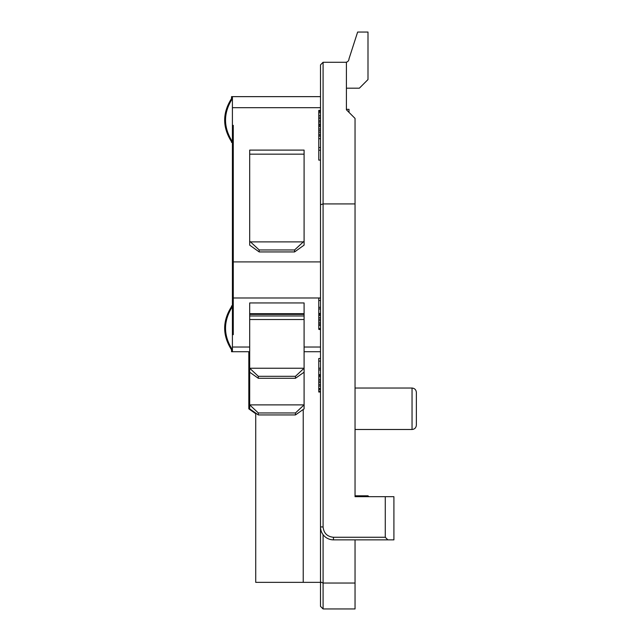 <?xml version="1.0" encoding="UTF-8"?>
<svg xmlns="http://www.w3.org/2000/svg" width="641" height="641" viewBox="0 0 641 641"><rect width="100%" height="100%" fill="white"/><g stroke="black" fill="none" stroke-linecap="round" stroke-linejoin="round"><path stroke-width="0.96" d="M303.225 409.463L303.225 582.357L320.5 582.357L320.5 583.038M320.5 412.908L320.5 606.362L323.088 608.95L320.5 606.362M320.5 581.972L323.088 583.038L323.088 534.682M320.5 204.743L323.088 203.926L323.088 62.273L320.5 64.869L320.5 526.902A12.956 12.956 0 0 0 333.456 539.858L387.861 539.858L385.273 537.27L385.273 496.679L355.042 496.679L355.042 412.908M320.5 391.178L318.769 391.178L318.769 392.012L320.5 392.012M320.5 358.503L318.769 358.503L318.769 374.64L320.5 374.64M318.769 374.64L320.5 374.889M318.769 374.889L318.769 375.586L320.5 375.586M318.769 375.586L318.769 376.788L320.5 376.788M318.769 376.788L318.769 379.36L320.5 379.36M318.769 379.36L318.769 381.01L320.5 381.01M318.769 381.01L318.769 382.605L320.5 382.605M318.769 382.605L318.769 384.64L320.5 384.64M318.769 384.64L318.769 386.042L320.5 386.042M318.769 386.042L318.769 388.518L320.5 388.518M318.769 388.518L318.769 389.44L320.5 389.44L318.769 389.464L318.769 391.178M318.769 361.075L320.5 361.075M318.769 368.214L320.5 368.214M318.769 369.929L320.5 369.929M320.5 315.492L318.769 315.492L318.769 317.68L320.5 317.68M318.769 317.68L318.769 319.25L320.5 319.25M318.769 319.25L318.769 320.764L320.5 320.764M318.769 320.764L318.769 322.695L320.5 322.695M318.769 322.695L318.769 324.09L320.5 324.09M318.769 324.09L318.769 325.412L320.5 325.412M318.769 325.412L318.769 328.577L320.5 328.577M318.769 328.577L318.769 329.354L320.5 329.354M318.769 329.354L320.5 329.65M320.5 298.049L318.769 298.049L318.769 313.425L320.5 313.425M318.769 313.425L320.5 313.673M318.769 313.673L318.769 314.346L320.5 314.346M318.769 314.346L318.769 315.492M318.769 300.501L320.5 300.501M318.769 307.319L320.5 307.319M318.769 308.954L320.5 308.954M320.5 126.622L318.769 126.622L318.769 136.052L320.5 136.052M318.769 136.052L318.769 138.704L320.5 138.704M318.769 138.704L318.769 147.55L320.5 147.55M318.769 147.55L318.769 150.202L320.5 150.202M318.769 150.202L318.769 160.106L320.5 160.106M318.769 128.977L320.5 128.977M318.769 130.66L320.5 130.66M318.769 132.262L320.5 132.262M318.769 134.281L320.5 134.281M318.769 135.716L320.5 135.716M320.5 110.412L318.769 110.412L318.769 124.266L320.5 124.266M318.769 124.266L320.5 124.602M318.769 124.602L318.769 125.356L320.5 125.356M318.769 125.356L318.769 126.622M318.769 110.741L320.5 110.741M318.769 111.502L320.5 111.502M318.769 112.768L320.5 112.768M318.769 115.42L320.5 115.42M318.769 117.103L320.5 117.103M318.769 118.705L320.5 118.705M318.769 120.724L320.5 120.724M318.769 122.07L320.5 122.07M318.769 124.058L320.5 124.058M355.042 496.679L355.042 118.409L346.412 109.779L346.412 62.273L323.088 62.273L320.5 64.869M355.042 203.926L323.088 203.926L323.088 526.902C323.737 533.168 327.19 536.621 333.456 537.27L385.273 537.27M380.954 496.679L368.863 496.679L367.998 495.813L355.042 495.813M355.042 583.038L355.042 608.95L323.088 608.95L323.088 583.038L355.042 583.038L355.042 539.858M346.412 75.229L346.412 109.347L348.135 109.347M346.412 88.186L359.361 88.186L367.998 79.548L367.998 32.05L357.638 32.05L349 58.82A3.453 3.453 0 0 1 345.547 62.273M387.861 539.858L393.911 539.858L393.911 496.679L385.273 496.679M367.998 496.679L367.998 495.813M386.996 539.858L393.911 539.858M231.545 99.812L231.545 96.639L320.5 96.639L232.411 96.639L232.411 351.717L231.545 351.717L231.545 348.536M232.411 305.909L231.545 305.909L231.545 307.888M231.545 140.467L231.545 142.438L232.411 142.438M249.686 408.854L249.686 404.896L258.323 412.956L295.453 412.956L304.09 404.896L304.09 372.205L295.453 378.286L258.323 378.286L249.686 372.205L249.686 404.896L304.09 404.896L304.09 408.854L295.453 414.943L258.323 414.943L249.686 408.854L248.82 408.854L248.82 351.717M248.82 408.854L255.727 413.725M320.5 582.357L320.5 526.902L323.088 526.99M355.042 429.494L412.043 429.494C414.647 429.222 416.089 427.779 416.362 425.175L416.362 392.356C416.089 389.752 414.647 388.318 412.043 388.037L355.042 388.037M303.225 582.357L255.727 582.357L255.727 413.116M416.362 392.356L416.362 425.175C416.089 427.779 414.647 429.222 412.043 429.494L412.043 388.037C414.647 388.318 416.089 389.752 416.362 392.356M232.411 125.372L233.276 125.372L233.276 334.642L232.411 334.642M249.686 372.205L249.686 302.945L304.09 302.945L304.09 372.205M304.09 154.161L304.09 150.106L249.686 150.106L249.686 154.161L304.09 154.161L304.09 245.134L294.588 251.929L294.588 249.95L304.09 241.176M249.686 241.176L259.18 249.95L259.18 251.929L249.686 245.134L249.686 154.161M233.276 152.614L232.411 152.614M232.411 295.733L233.276 295.733M250.543 241.881L303.225 241.881M259.18 249.95L294.588 249.95M294.588 251.929L259.18 251.929M258.323 378.286L258.323 376.307L249.686 368.238L304.09 368.238L295.453 376.307L295.453 378.286M258.323 376.307L295.453 376.307M258.323 414.943L258.323 412.956M295.453 412.956L295.453 414.943M349 112.367L349 109.347L346.412 109.347M333.456 537.27L333.456 539.858M233.276 186.443L232.411 186.443M248.82 353.688L249.686 353.688M248.82 360.146L249.686 360.146M320.5 107.688L232.411 107.688M233.276 261.905L320.5 261.905M233.276 297.993L320.5 297.993M232.411 347.029L249.686 347.029M304.09 347.029L320.5 347.029M249.686 313.673L304.09 313.673M304.09 314.386L249.686 314.386M249.686 315.973L304.09 315.973M249.686 319.522L304.09 319.522M231.545 306.622C222.379 321.013 222.379 335.411 231.545 349.802M231.545 98.546C222.379 112.944 222.379 127.335 231.545 141.733M232.411 351.717L249.686 351.717M304.09 351.717L320.5 351.717M232.411 306.622C223.244 321.013 223.244 335.411 232.411 349.802M232.411 98.546C223.244 112.944 223.244 127.335 232.411 141.733"/></g></svg>
